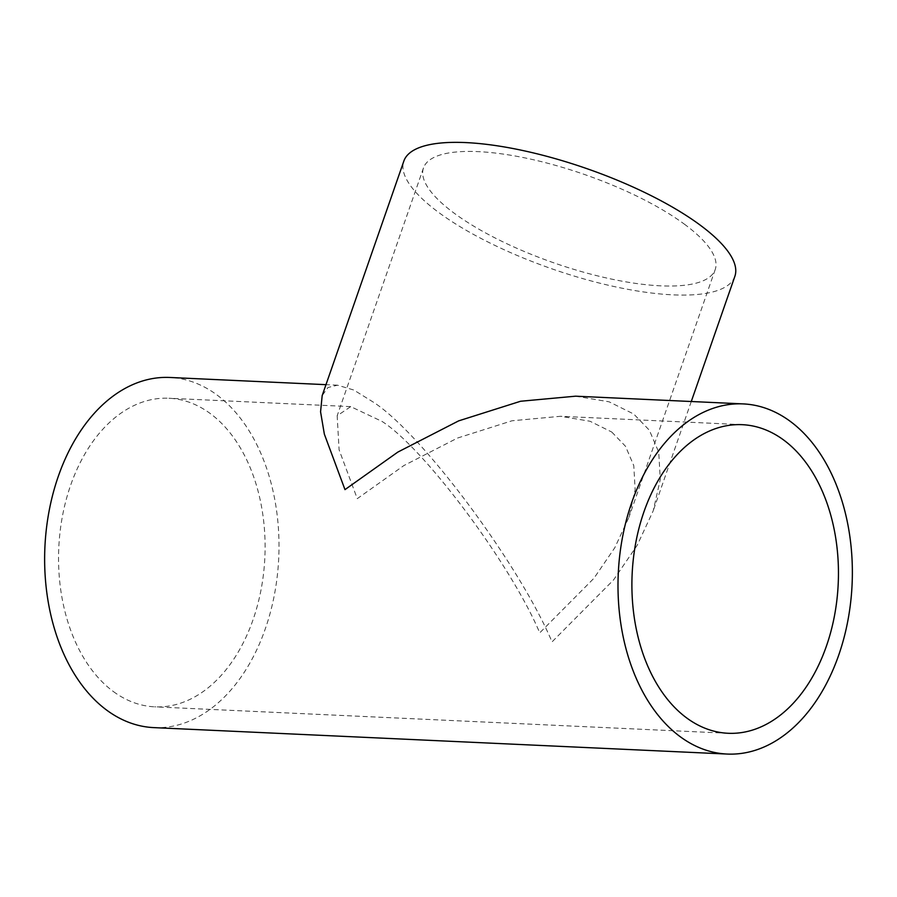 <?xml version="1.0" encoding="UTF-8"?>
<svg xmlns="http://www.w3.org/2000/svg" width="897" height="897" viewBox="0 0 897 897"><rect width="100%" height="100%" fill="white"/><g stroke="black" fill="none" stroke-linecap="round" stroke-linejoin="round"><path stroke-width="0.67" stroke-dasharray="4.49 3.36" d="M611.754 432.029L625.512 446.291L633.775 465.644L635.154 489.684L628.909 517.367L614.781 547.753L593.937 578.285L539.736 632.856C510.954 564.46 424.236 448.186 382.066 421.444L350.705 406.621L337.171 415.782L339.088 449.778L357.264 498.665L403.852 465.577L457.448 438.072L512.041 420.771L560.535 416.298L590.024 421.254L611.754 432.029M684.198 224.026A154.463 46.756 19.2 0 1 715.223 269.526A154.463 46.756 19.2 0 1 610.33 278.832A154.463 46.756 19.2 0 1 454.51 213.43A154.463 46.756 19.2 0 1 423.485 167.93A154.463 46.756 19.2 0 1 528.367 158.623A154.463 46.756 19.2 0 1 684.198 224.026M734.856 276.366A175.263 53.058 19.2 0 1 615.847 286.917A175.263 53.058 19.2 0 1 439.037 212.712A175.263 53.058 19.2 0 1 403.841 161.09M575.616 396.182L609.074 401.8L633.742 414.033L649.35 430.201L658.723 452.166L660.293 479.447L653.195 510.853L637.173 545.331L613.526 579.967L552.025 641.893C519.363 564.28 420.973 432.354 373.118 402.013L353.81 390.027L337.53 385.194L327.999 387.504L322.18 395.588M113.414 691.565A154.463 103.155 92.6 0 0 154.71 706.836A154.463 103.155 92.6 0 0 261.139 589.273A154.463 103.155 92.6 0 0 210.234 413.517A154.463 103.155 92.6 0 0 168.939 398.246A154.463 103.155 92.6 0 0 62.51 515.809A154.463 103.155 92.6 0 0 113.414 691.565M153.746 727.613A175.263 117.047 92.6 0 0 274.504 594.218A175.263 117.047 92.6 0 0 216.749 394.792A175.263 117.047 92.6 0 0 169.892 377.469M715.223 269.526L628.909 517.367M728.061 733.275L154.71 706.836M337.53 385.194L325.981 384.667M742.29 424.685L560.535 416.298M350.705 406.621L168.939 398.246M691.273 401.52L653.195 510.853M423.485 167.93L337.171 415.782"/><path stroke-width="1.35" d="M743.254 403.908A175.263 117.047 92.6 0 0 622.496 537.314A175.263 117.047 92.6 0 0 680.251 736.729A175.263 117.047 92.6 0 0 727.108 754.052A175.263 117.047 92.6 0 0 847.867 620.657A175.263 117.047 92.6 0 0 790.111 421.242A175.263 117.047 92.6 0 0 743.254 403.908L575.616 396.182L520.596 401.251L458.659 420.872L397.842 452.088L344.975 489.627L324.355 434.159L320.565 411.79L322.18 395.588L403.841 161.09A175.263 53.058 19.2 0 1 522.85 150.528A175.263 53.058 19.2 0 1 699.66 224.732A175.263 53.058 19.2 0 1 734.856 276.366L691.273 401.52M686.766 718.004A154.463 103.155 92.6 0 0 728.061 733.275A154.463 103.155 92.6 0 0 834.49 615.712A154.463 103.155 92.6 0 0 783.586 439.956A154.463 103.155 92.6 0 0 742.29 424.685A154.463 103.155 92.6 0 0 635.861 542.259A154.463 103.155 92.6 0 0 686.766 718.004M325.981 384.667L169.892 377.469A175.263 117.047 92.6 0 0 49.133 510.864A175.263 117.047 92.6 0 0 106.889 710.278A175.263 117.047 92.6 0 0 153.746 727.613L727.108 754.052"/></g></svg>
